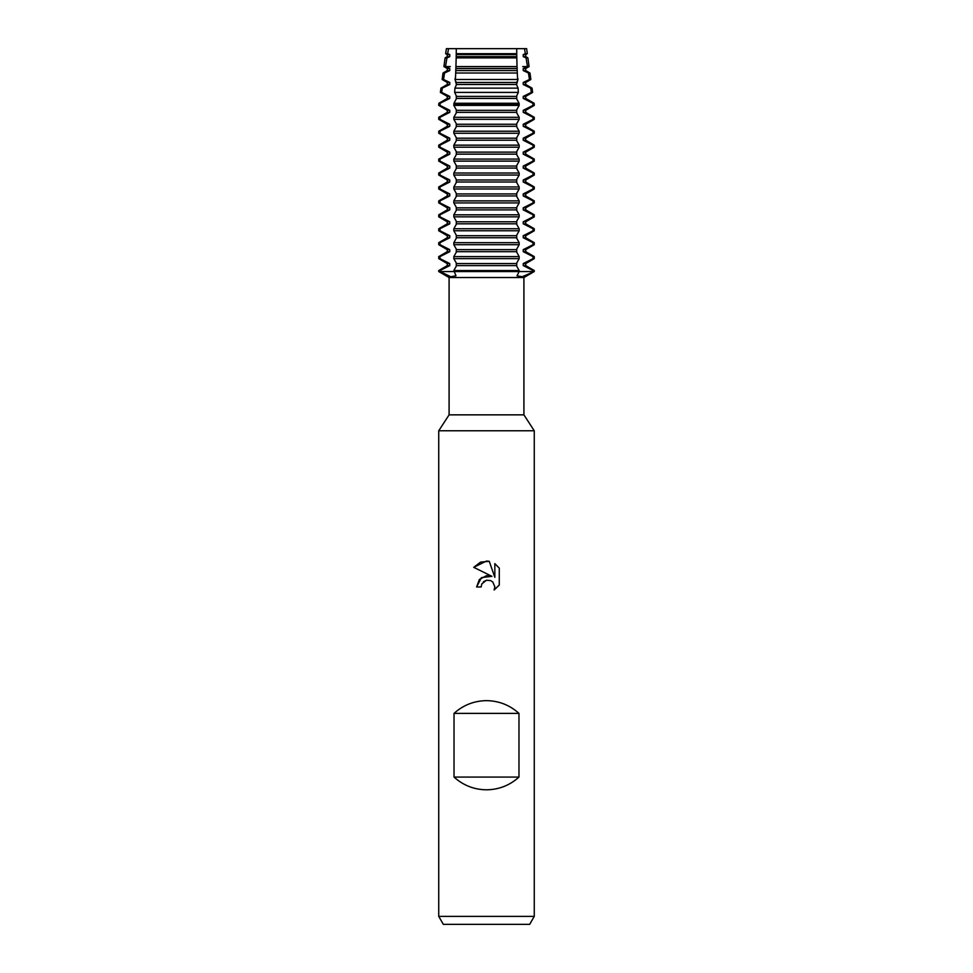 <?xml version="1.0" encoding="UTF-8"?>
<svg xmlns="http://www.w3.org/2000/svg" width="973" height="973" viewBox="0 0 973 973"><rect width="100%" height="100%" fill="white"/><g stroke="black" fill="none" stroke-linecap="round" stroke-linejoin="round"><path stroke-width="1.46" d="M526.624 48.65L524.471 48.65L526.624 48.65L527.317 53.685L525.724 54.597L525.724 56.629L527.889 57.881L526.065 57.881L527.463 66.59L529.081 66.59L525.724 68.536L525.724 70.567L529.969 73.011L528.461 73.011L529.434 79.494L530.857 79.494L525.724 82.462L525.724 84.493L532.036 88.142L530.711 88.142L531.319 92.411L532.62 92.411L525.724 96.4L525.724 98.431L534.116 103.272L532.863 103.272L533.009 105.388L534.262 105.388L525.724 110.326L525.724 112.357L534.262 117.295L533.009 117.295L533.009 119.326L534.262 119.326L525.724 124.264L525.724 126.295L534.262 131.221L533.009 131.221L533.009 133.252L534.262 133.252L525.724 138.19L525.724 140.221L534.262 145.159L533.009 145.159L533.009 147.191L534.262 147.191L525.724 152.116L525.724 154.148L534.262 159.086L533.009 159.086L533.009 161.117L534.262 161.117L525.724 166.055L525.724 168.086L534.262 173.024L533.009 173.024L533.009 175.055L534.262 175.055L525.724 179.981L525.724 182.012L534.262 186.95L533.009 186.95L533.009 188.981L534.262 188.981L525.724 193.919L525.724 195.95L534.262 200.888L533.009 200.888L533.009 202.919L534.262 202.919L525.724 207.845L525.724 209.876L534.262 214.814L533.009 214.814L533.009 216.845L534.262 216.845L525.724 221.783L525.724 223.814L534.262 228.74L533.009 228.74L533.009 230.771L534.262 230.771L525.724 235.709L525.724 237.74L534.262 242.678L533.009 242.678L533.009 244.709L534.262 244.709L525.724 249.647L525.724 251.679L534.262 256.604L533.009 256.604L533.009 258.636L534.262 258.636L525.724 263.574L525.724 265.605L534.262 270.543L533.009 270.543L533.009 271.552L534.262 271.552L522.209 276.733L516.991 275.797L519.168 271.552L533.009 271.552L519.168 271.552L519.168 270.543L453.832 270.543L456.009 275.797L450.791 276.733L439.991 271.552L519.168 271.552L439.991 271.552L439.991 270.543L438.738 270.543L447.276 265.605L449.769 265.605L449.769 263.574L439.991 258.636L439.991 256.604L438.738 256.604L447.276 251.679L449.769 251.679L449.769 249.647L439.991 244.709L439.991 242.678L438.738 242.678L447.276 237.74L449.769 237.74L449.769 235.709L439.991 230.771L439.991 228.74L438.738 228.74L447.276 223.814L449.769 223.814L449.769 221.783L439.991 216.845L439.991 214.814L438.738 214.814L447.276 209.876L449.769 209.876L449.769 207.845L439.991 202.919L439.991 200.888L438.738 200.888L447.276 195.95L449.769 195.95L449.769 193.919L439.991 188.981L439.991 186.95L438.738 186.95L447.276 182.012L449.769 182.012L449.769 179.981L439.991 175.055L439.991 173.024L438.738 173.024L447.276 168.086L449.769 168.086L449.769 166.055L439.991 161.117L439.991 159.086L438.738 159.086L447.276 154.148L449.769 154.148L449.769 152.116L439.991 147.191L439.991 145.159L438.738 145.159L447.276 140.221L449.769 140.221L449.769 138.19L439.991 133.252L439.991 131.221L438.738 131.221L447.276 126.295L449.769 126.295L449.769 124.264L439.991 119.326L439.991 117.295L438.738 117.295L447.276 112.357L449.769 112.357L449.769 110.326L439.991 105.388L440.137 103.272L438.884 103.272L447.276 98.431L449.769 98.431L449.769 96.4L441.681 92.411L442.289 88.142L440.964 88.142L447.276 84.493L449.769 84.493L449.769 82.462L443.566 79.494L444.539 73.011L443.031 73.011L447.276 70.567L449.769 70.567L449.769 68.536L445.537 66.59L446.935 57.881L445.111 57.881L447.276 56.629L449.769 56.629L449.769 54.597L447.641 53.685L448.529 48.65L524.471 48.65L516.712 48.65L524.471 48.65L525.359 53.685L527.317 53.685M523.912 414.851L523.912 277.536L449.088 277.536L449.088 414.851L523.912 414.851L534.262 430.771L534.262 916.384L438.738 916.384L443.335 924.35L529.665 924.35L534.262 916.384M449.088 414.851L438.738 430.771L534.262 430.771M481.124 586.962L481.854 583.849L481.124 586.962L476.612 586.962L479.409 579.434L486.5 575.663L491.973 576.332L473.729 567.332L486.5 561.032L489.273 561.336L494.843 577.378L494.843 563.635L499.271 568.11L499.271 585.077L494.138 589.991L494.868 586.914L492.849 582.061L490.623 580.577L486.5 580.224L490.623 580.577L492.849 582.061L494.868 586.914L494.138 589.991L499.271 585.077M454.026 777.074L454.026 713.391C463.257 705.072 474.082 700.828 486.5 700.645C498.918 700.828 509.743 705.072 518.974 713.391L518.974 777.074C509.743 785.393 498.918 789.638 486.5 789.808C474.082 789.638 463.257 785.393 454.026 777.074L518.974 777.074M491.973 576.332L481.453 577.609L476.612 586.962M483.399 581.818L486.427 580.236M499.271 568.11L494.843 563.635M489.273 561.336L480.601 562.09L473.729 567.332M486.5 580.224L481.854 583.849M438.738 270.543L438.738 271.552L439.991 271.552L438.738 271.552L449.088 277.536M446.376 48.65L448.529 48.65L446.376 48.65L445.683 53.685L447.641 53.685M454.026 713.391L518.974 713.391M439.991 270.543L449.769 265.605M447.276 265.605L447.276 263.574L449.769 263.574M447.276 263.574L438.738 258.636L439.991 258.636M439.991 256.604L449.769 251.679M447.276 251.679L447.276 249.647L449.769 249.647M447.276 249.647L438.738 244.709L439.991 244.709M439.991 242.678L449.769 237.74M447.276 237.74L447.276 235.709L449.769 235.709M447.276 235.709L438.738 230.771L439.991 230.771M439.991 228.74L449.769 223.814M447.276 223.814L447.276 221.783L449.769 221.783M447.276 221.783L438.738 216.845L439.991 216.845M439.991 214.814L449.769 209.876M447.276 209.876L447.276 207.845L449.769 207.845M447.276 207.845L438.738 202.919L439.991 202.919M439.991 200.888L449.769 195.95M447.276 195.95L447.276 193.919L449.769 193.919M447.276 193.919L438.738 188.981L439.991 188.981M439.991 186.95L449.769 182.012M447.276 182.012L447.276 179.981L449.769 179.981M447.276 179.981L438.738 175.055L439.991 175.055M439.991 173.024L449.769 168.086M447.276 168.086L447.276 166.055L449.769 166.055M447.276 166.055L438.738 161.117L439.991 161.117M439.991 159.086L449.769 154.16M447.276 154.148L447.276 152.116L449.769 152.116M447.276 152.116L438.738 147.191L439.991 147.191M439.991 145.159L449.769 140.221M447.276 140.221L447.276 138.19L449.769 138.19M447.276 138.19L438.738 133.252L439.991 133.252M439.991 131.221L449.769 126.295M447.276 126.295L447.276 124.264L449.769 124.264M447.276 124.264L438.738 119.326L439.991 119.326M439.991 117.295L449.769 112.357M447.276 112.357L447.276 110.326L449.769 110.326M447.276 110.326L438.738 105.388L439.991 105.388M440.137 103.272L449.769 98.431M447.276 98.431L447.276 96.4L449.769 96.4M447.276 96.4L440.38 92.411L441.681 92.411M442.289 88.142L449.769 84.493M447.276 84.493L447.276 82.462L449.769 82.462M447.276 82.462L442.143 79.494L443.566 79.494M444.539 73.011L449.769 70.567M447.276 70.567L447.276 68.536L449.769 68.536M447.276 68.536L443.919 66.59L450.292 66.59M533.009 258.636L523.231 263.574L525.724 263.574M453.832 258.636L519.168 258.636L519.168 256.604L453.832 256.604L453.832 258.636L456.288 263.038L456.288 266.14L453.832 270.543M523.231 263.574L523.231 265.605L525.724 265.605M533.009 244.709L523.231 249.647L523.231 251.679L525.724 251.679M523.231 251.679L533.009 256.604M523.231 265.605L533.009 270.543M523.231 249.647L525.724 249.647M453.832 244.709L519.168 244.709L519.168 242.678L453.832 242.678L453.832 244.709L456.288 249.112L456.288 252.202L453.832 256.604M533.009 230.771L523.231 235.709L523.231 237.74L525.724 237.74M523.231 237.74L533.009 242.678M523.231 235.709L525.724 235.709M453.832 230.771L519.168 230.771L519.168 228.74L453.832 228.74L453.832 230.771L456.288 235.174L456.288 238.276L453.832 242.678M533.009 216.845L523.231 221.783L523.231 223.814L525.724 223.814M523.231 223.814L533.009 228.74M523.231 221.783L525.724 221.783M453.832 216.845L519.168 216.845L519.168 214.814L453.832 214.814L453.832 216.845L456.288 221.248L456.288 224.349L453.832 228.74M533.009 202.919L523.231 207.845L523.231 209.876L525.724 209.876M523.231 209.876L533.009 214.814M523.231 207.845L525.724 207.845M453.832 202.919L519.168 202.919L519.168 200.888L453.832 200.888L453.832 202.919L456.288 207.31L456.288 210.411L453.832 214.814M533.009 188.981L523.231 193.919L523.231 195.95L525.724 195.95M523.231 195.95L533.009 200.888M523.231 193.919L525.724 193.919M453.832 188.981L519.168 188.981L519.168 186.95L453.832 186.95L453.832 188.981L456.288 193.384L456.288 196.485L453.832 200.888M533.009 175.055L523.231 179.981L523.231 182.012L525.724 182.012M523.231 182.012L533.009 186.95M523.231 179.981L525.724 179.981M453.832 175.055L519.168 175.055L519.168 173.024L453.832 173.024L453.832 175.055L456.288 179.458L456.288 182.547L453.832 186.95M533.009 161.117L523.231 166.055L523.231 168.086L525.724 168.086M523.231 168.086L533.009 173.024M523.231 166.055L525.724 166.055M453.832 161.117L519.168 161.117L519.168 159.086L453.832 159.086L453.832 161.117L456.288 165.519L456.288 168.621L453.832 173.024M533.009 147.191L523.231 152.116L523.231 154.148L525.724 154.148M523.231 154.16L533.009 159.086M523.231 152.116L525.724 152.116M453.832 147.191L519.168 147.191L519.168 145.159L453.832 145.159L453.832 147.191L456.288 151.593L456.288 154.683L453.832 159.086M533.009 133.252L523.231 138.19L523.231 140.221L525.724 140.221M523.231 140.221L533.009 145.159M523.231 138.19L525.724 138.19M453.832 133.252L519.168 133.252L519.168 131.221L453.832 131.221L453.832 133.252L456.288 137.655L456.288 140.757L453.832 145.159M533.009 119.326L523.231 124.252L523.231 126.295L525.724 126.295M523.231 126.295L533.009 131.221M523.231 124.264L525.724 124.264M453.832 119.326L519.168 119.326L519.168 117.295L453.832 117.295L453.832 119.326L456.288 123.729L456.288 126.818L453.832 131.221M533.009 105.388L523.231 110.326L523.231 112.357L525.724 112.357M523.231 112.357L533.009 117.295M523.231 110.326L525.724 110.326M453.832 105.388L519.168 105.388L519.083 103.272L453.917 103.272L453.832 105.388L456.288 109.791L456.288 112.892L453.832 117.295M453.832 104.379L519.168 104.379M531.319 92.411L523.231 96.4L523.231 98.431L525.724 98.431M523.231 98.431L532.863 103.272M523.231 96.4L525.724 96.4M486.5 92.411L518.329 92.411L518.074 88.142L454.926 88.142L454.671 92.411L486.5 92.411M529.434 79.494L523.231 82.462L523.231 84.493L525.724 84.493M523.231 84.493L530.711 88.142M523.231 82.462L525.724 82.462M486.5 79.494L517.6 79.494L517.295 73.011L455.705 73.011L455.4 79.494L486.5 79.494M522.708 66.59L527.463 66.59L523.231 68.536L523.231 70.567L525.724 70.567M523.231 70.567L528.461 73.011M523.231 68.536L525.724 68.536M455.96 66.59L517.04 66.59L516.809 57.881L456.191 57.881L455.705 73.011M446.935 57.881L449.769 56.629M525.359 53.685L523.231 54.597L523.231 56.629L525.724 56.629M523.231 56.629L526.065 57.881M447.276 56.629L447.276 54.597L449.769 54.597M523.231 54.597L525.724 54.597M447.276 54.597L445.683 53.685M456.264 53.685L516.736 53.685L516.712 48.65L456.301 48.65L456.191 57.881M454.95 78.837L455.936 82.985M456.288 81.927L456.288 85.028L454.926 88.142M454.659 92.411L456.288 95.865L456.288 98.954L453.917 103.272M519.168 270.543L516.712 266.14L516.712 263.038L519.168 258.636M519.168 256.604L516.712 252.202L516.712 249.112L519.168 244.709M519.168 242.678L516.712 238.276L516.712 235.174L519.168 230.771M519.168 228.74L516.712 224.349L516.712 221.248L519.168 216.845M519.168 214.814L516.712 210.411L516.712 207.31L519.168 202.919M519.168 200.888L516.712 196.485L516.712 193.384L519.168 188.981M519.168 186.95L516.712 182.547L516.712 179.458L519.168 175.055M519.168 173.024L516.712 168.621L516.712 165.519L519.168 161.117M519.168 159.086L516.712 154.683L516.712 151.593L519.168 147.191M519.168 145.159L516.712 140.757L516.712 137.655L519.168 133.252M519.168 131.221L516.712 126.818L516.712 123.729L519.168 119.326M519.168 117.295L516.712 112.892L516.712 109.791L519.168 105.388M519.083 103.272L516.712 98.954L516.712 95.865L518.341 92.411M518.074 88.142L516.712 85.028L516.712 81.927M517.064 82.985L518.05 78.837M517.295 73.011L517.052 66.59M516.809 57.881L516.736 53.685M456.228 54.597L516.772 54.597M456.228 56.629L516.772 56.629M456.228 68.536L516.772 68.536M456.228 70.567L516.772 70.567M456.228 82.462L516.772 82.462M456.228 84.493L516.772 84.493M456.228 96.4L516.772 96.4M456.228 98.431L516.772 98.431M533.009 104.379L534.262 104.379L534.262 105.388M456.228 110.326L516.772 110.326M456.228 112.357L516.772 112.357M456.228 124.264L516.772 124.264M456.228 126.295L516.772 126.295M456.228 138.19L516.772 138.19M456.228 140.221L516.772 140.221M456.228 152.116L516.772 152.116M456.228 154.148L516.772 154.148M456.228 166.055L516.772 166.055M456.228 168.086L516.772 168.086M456.228 179.981L516.772 179.981M456.228 182.012L516.772 182.012M456.228 193.919L516.772 193.919M456.228 195.95L516.772 195.95M456.228 207.845L516.772 207.845M456.228 209.876L516.772 209.876M456.228 221.783L516.772 221.783M456.228 223.814L516.772 223.814M456.228 235.709L516.772 235.709M456.228 237.74L516.772 237.74M456.228 249.647L516.772 249.647M456.228 251.679L516.772 251.679M456.228 265.605L516.772 265.605M456.228 263.574L516.772 263.574M438.884 103.272L438.738 104.379L439.991 104.379M523.912 277.536L534.262 271.552L534.262 270.543M438.738 430.771L438.738 916.384M527.889 57.881L529.081 66.59M529.969 73.011L530.857 79.494M532.036 88.142L532.62 92.411M534.116 103.272L534.262 104.379M534.262 117.295L534.262 119.326M534.262 131.221L534.262 133.252M534.262 145.159L534.262 147.191M534.262 159.086L534.262 161.117M534.262 173.024L534.262 175.055M534.262 186.95L534.262 188.981M534.262 200.888L534.262 202.919M534.262 214.814L534.262 216.845M534.262 228.74L534.262 230.771M534.262 242.678L534.262 244.709M534.262 256.604L534.262 258.636M440.964 88.142L440.38 92.411M443.031 73.011L442.143 79.494M445.111 57.881L443.919 66.59M438.738 256.604L438.738 258.636M438.738 242.678L438.738 244.709M438.738 228.74L438.738 230.771M438.738 214.814L438.738 216.845M438.738 200.888L438.738 202.919M438.738 186.95L438.738 188.981M438.738 173.024L438.738 175.055M438.738 159.086L438.738 161.117M438.738 145.159L438.738 147.191M438.738 131.221L438.738 133.252M438.738 117.295L438.738 119.326M438.738 104.379L438.738 105.388"/></g></svg>
